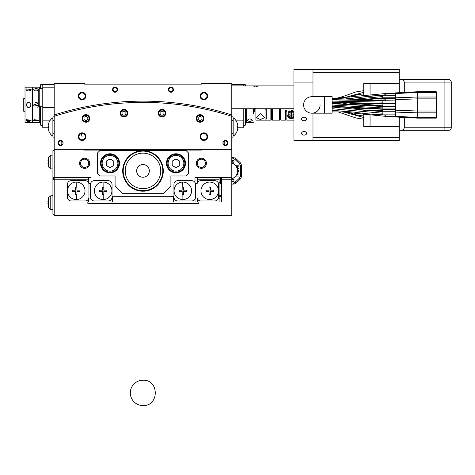 <?xml version="1.0" encoding="UTF-8"?>
<svg xmlns="http://www.w3.org/2000/svg" width="475" height="475" viewBox="0 0 475 475"><rect width="100%" height="100%" fill="white"/><g stroke="black" fill="none" stroke-linecap="round" stroke-linejoin="round"><path stroke-width="0.71" d="M142.993 405.585A12.682 12.682 0 0 1 130.31 392.896A12.682 12.682 0 0 1 142.993 380.214C159.351 379.513 159.351 406.279 142.993 405.585A12.682 12.682 0 0 1 130.31 392.896A12.682 12.682 0 0 1 142.993 380.214C159.351 379.513 159.351 406.279 142.993 405.585M223.927 144.275A1.989 1.989 0 0 0 226.818 144.442A1.989 1.989 0 0 0 226.818 141.544A1.989 1.989 0 0 0 223.927 141.71L223.499 141.366L222.912 142.987L223.499 144.62L224.182 144.531L224.182 141.455A1.989 1.989 0 0 1 227.442 142.993A1.989 1.989 0 0 1 224.182 144.531L224.182 141.455M61.803 144.531L61.803 141.455L61.803 144.531M253.359 113.679L253.359 108.745M253.359 122.698L246.252 122.698L246.252 108.745M247.267 120.317C248.959 121.784 250.646 121.784 252.344 120.317C250.652 118.513 248.959 118.507 247.267 120.317M252.748 85.916L231.794 85.91L231.794 84.639L245.237 84.639L245.747 85.91M245.747 108.745L245.747 124.729L245.237 125.234L243.206 125.234M243.206 84.639L243.206 85.91M243.206 108.745L243.206 127.769L237.838 127.769M293.948 108.745L231.794 108.745L231.794 116.838L233.059 116.838L233.059 137.132L231.794 137.132M235.677 120.157L243.206 120.157M231.794 110.01L243.206 110.01M231.794 83.374L231.794 116.304A290.498 290.498 0 0 0 54.197 116.304L54.197 83.374L84.639 83.374L84.639 84.134L201.347 84.134L201.347 83.374L231.794 83.374M200.076 84.134L201.347 84.134M84.639 84.134L85.91 84.134M54.197 114.327L56.252 114.327A291.763 291.763 0 0 1 229.734 114.327L231.794 114.327M54.197 110.01L42.78 110.01L42.78 84.639L40.749 84.639L40.238 85.15L40.238 88.445M48.153 127.769L42.78 127.769L42.78 110.01M42.78 120.157L50.308 120.157M54.197 84.639L42.78 84.639M54.197 87.174L42.78 87.174M54.197 107.475L42.78 107.475M202.35 99.542A3.806 3.806 0 0 0 207.367 97.589A3.806 3.806 0 0 0 205.42 92.572A3.806 3.806 0 0 0 200.402 94.525A3.806 3.806 0 0 0 202.35 99.542M171.594 87.275A2.535 2.535 0 0 0 168.364 89.716A2.535 2.535 0 0 0 173.339 90.41A2.535 2.535 0 0 0 171.594 87.275M83.636 99.542A3.806 3.806 0 0 0 85.583 94.525A3.806 3.806 0 0 0 80.572 92.572A3.806 3.806 0 0 0 78.618 97.589A3.806 3.806 0 0 0 83.636 99.542M114.386 87.275A2.535 2.535 0 0 0 112.545 89.716A2.535 2.535 0 0 0 115.787 92.156A2.535 2.535 0 0 0 117.521 89.015A2.535 2.535 0 0 0 114.386 87.275M217.289 110.746L215.513 110.289M213.881 109.873L212.426 109.511M210.496 109.048L215.644 110.319M217.318 110.758L219.112 111.233C231.325 114.724 231.319 114.724 219.106 111.233L224.331 112.7M228.618 113.976L225.768 113.121M65.057 111.732L63.3 112.225M61.679 112.694L60.23 113.115M59.031 113.472L57.368 113.976M60.331 113.086L63.24 112.242M64.992 111.75L72.129 109.867M72.242 109.838L73.762 109.464M75.763 108.983L76.208 108.876M76.35 108.846L75.662 109.007M74.771 109.22L73.572 109.511M115.633 91.627A1.989 1.989 0 0 0 116.998 89.163A1.989 1.989 0 0 0 114.534 87.798A1.989 1.989 0 0 0 113.169 90.262A1.989 1.989 0 0 0 115.633 91.627M83.362 98.913A3.123 3.123 0 0 0 84.96 94.798A3.123 3.123 0 0 0 80.845 93.201A3.123 3.123 0 0 0 79.248 97.316A3.123 3.123 0 0 0 83.362 98.913M170.353 91.627A1.989 1.989 0 0 0 172.817 90.262A1.989 1.989 0 0 0 171.451 87.798A1.989 1.989 0 0 0 168.987 89.163A1.989 1.989 0 0 0 170.353 91.627M202.623 98.913A3.123 3.123 0 0 0 206.738 97.316A3.123 3.123 0 0 0 205.141 93.201A3.123 3.123 0 0 0 201.026 94.798A3.123 3.123 0 0 0 202.623 98.913M237.286 123.304L237.268 123.31A11.649 11.649 0 0 1 237.844 126.32L237.844 126.32A11.649 11.649 180 0 0 237.268 123.31L237.286 123.304A11.673 11.673 0 0 0 233.932 118.233L233.059 118.233M237.268 127.603L237.844 127.638A11.649 11.649 0 0 1 237.844 127.65L237.268 127.65M48.717 123.31L48.723 123.298A11.649 11.649 -0 0 0 48.141 126.32L48.723 126.291A11.073 11.073 -0 0 0 48.723 127.609L48.141 127.638A11.649 11.649 -0 0 0 48.723 130.655L48.699 130.661A11.673 11.673 0 0 0 52.06 135.737L52.927 135.737M54.197 111.281L54.197 116.838L52.927 116.838L52.927 133.327L54.197 133.327M42.78 125.234L40.749 125.234L40.238 124.729L40.238 106.204M254.677 108.359L255.906 108.294M259.065 108.745L252.724 108.745M258.127 86.135L257.141 86.29M257.106 86.29L255.859 86.361M254.665 86.29L252.92 85.963M39.734 106.204L39.734 122.698L32.633 122.698L32.633 87.174L39.734 87.174L39.734 88.445M254.624 108.365L254.624 111.281L253.359 111.281M265.026 109.161L266.297 109.161M266.297 108.745L266.297 119.047L265.026 119.047L265.026 108.745M254.624 108.745L255.894 108.745L255.894 120.157L270.863 120.157L270.863 108.745M279.49 108.745L279.49 120.157L272.383 120.157L272.383 108.745L272.383 110.01L271.753 110.01M271.498 110.01L270.863 110.01M260.46 113.721L264.522 117.652L260.46 119.534L256.399 117.652L260.46 113.721M271.498 119.118L271.498 108.745M271.753 108.745L271.753 119.118M270.863 113.691L271.498 113.691M270.863 119.528L271.498 119.528M271.753 113.691L272.383 113.691M271.753 119.528L272.383 119.528M280.125 113.691L279.49 113.691M280.125 119.528L279.49 119.528M280.125 119.118L280.125 108.745M280.375 119.118L280.375 108.745M281.01 113.691L280.375 113.691M281.01 119.528L280.375 119.528M281.01 108.745L281.01 120.157L285.576 120.157L285.576 110.645L285.576 111.281L286.847 111.281M285.576 110.645L286.847 110.645L286.847 120.145L293.948 120.145M286.847 111.245L286.847 110.645M292.333 118.53A4.061 4.061 0 0 0 293.948 117.747L291.413 118.637L291.413 110.521L293.948 111.411M292.327 110.622A4.061 4.061 0 0 0 291.413 110.521M289.548 110.972A4.061 4.061 0 0 0 288.782 111.488M287.393 115.122A4.061 4.061 0 0 0 290.492 118.53M293.948 112.278A3.426 3.426 0 0 0 287.987 114.576A3.426 3.426 0 0 0 293.948 116.88M293.698 115.087L291.923 115.087L291.923 116.862L290.908 116.862L290.908 115.087L289.132 115.087L289.132 114.071L290.908 114.071L290.908 112.296L291.923 112.296L291.923 114.071L293.698 114.071L293.698 115.087M39.229 88.445L39.229 106.204L38.214 105.189L38.214 89.46L39.229 88.445L42.78 88.445M38.552 89.122L33.986 88.962L33.642 89.555C34.586 91.117 36.165 91.343 38.38 90.232M35.221 88.516L37.157 88.522M32.633 122.698L32.633 117.622L32.122 117.622M32.633 96.193L32.633 117.622M25.021 96.193L25.021 87.174L32.122 87.174L32.122 122.698L25.021 122.698L25.021 96.193L25.021 122.698M26.374 88.962L26.036 89.555C26.974 91.117 28.553 91.343 30.768 90.232L31.107 89.555L26.374 88.962M30.917 105.907A2.535 2.535 0 0 1 29.539 107.279L27.597 107.279M25.021 98.592L23.75 98.592L23.75 111.281L25.021 111.281M29.545 121.357L28.571 121.428M27.58 121.351L26.772 121.131M26.374 119.641L26.036 120.317L30.768 120.911L31.107 120.317L26.374 119.641M31.107 104.939C29.42 101.662 27.728 101.662 26.036 104.939C27.722 108.211 29.414 108.211 31.107 104.939L31.107 104.939M26.036 104.939A2.535 2.535 0 0 0 26.226 105.907M29.545 102.594A2.535 2.535 0 0 0 27.603 102.594M33.986 119.641L33.642 120.317L38.38 120.911L38.718 120.317L33.986 119.641M38.214 103.413L33.642 104.939L38.629 105.61M33.642 104.939A2.535 2.535 0 0 0 33.838 105.907M37.151 107.279A2.535 2.535 0 0 0 38.522 105.907M37.157 102.594A2.535 2.535 0 0 0 35.209 102.594M293.948 69.415L312.978 69.415L312.978 82.104L293.948 82.104L293.948 69.415M312.978 96.692L312.978 82.104M312.978 113.181L312.978 140.458L293.948 140.458L293.948 82.104M293.948 110.01L305.336 110.01M304.101 120.775A2.535 1.793 180 0 0 306.636 118.982A2.535 1.793 180 0 0 304.101 117.188A2.535 1.793 180 0 0 301.56 118.982A2.535 1.793 180 0 0 304.101 120.775M304.101 135.126A2.535 1.793 180 0 0 306.636 133.333A2.535 1.793 180 0 0 304.101 131.539A2.535 1.793 180 0 0 301.56 133.333A2.535 1.793 180 0 0 304.101 135.126M54.197 116.304L54.197 149.334L231.794 149.334L231.794 116.304M237.268 130.655L237.268 130.673A11.649 11.649 180 0 0 237.844 127.65L237.268 127.68A11.073 11.073 180 0 0 237.268 126.362L237.844 126.332M237.268 126.362A11.073 11.073 0 0 1 237.286 127.003M233.059 135.737L233.932 135.737L233.932 118.233M237.268 127.638L237.844 127.638M54.197 137.132L52.927 137.132L52.927 133.327M48.141 126.32L48.717 126.32L48.141 126.332A11.649 11.649 180 0 1 48.141 126.32L48.717 126.356M48.717 127.609A11.073 11.073 180 0 1 48.699 126.962M48.141 127.65L48.141 127.65A11.649 11.649 180 0 0 48.717 130.655M52.927 118.233L52.06 118.233L52.06 135.737M163.922 112.094L163.922 114.291L162.023 115.389L160.117 114.291L160.117 112.094L162.023 110.996L163.922 112.094M165.14 113.192A3.117 3.117 0 0 1 162.023 116.316A3.117 3.117 0 0 1 158.899 113.192A3.117 3.117 0 0 1 162.023 110.075A3.117 3.117 0 0 1 165.14 113.192M201.982 117.325L201.982 119.522L200.076 120.62L198.176 119.522L198.176 117.325L200.076 116.227L201.982 117.325M203.199 118.423A3.117 3.117 0 0 1 200.076 121.541A3.117 3.117 0 0 1 196.959 118.423A3.117 3.117 0 0 1 200.076 115.3A3.117 3.117 0 0 1 203.199 118.423M87.81 117.325L87.81 119.522L85.91 120.62L84.004 119.522L84.004 117.325L85.91 116.227L87.81 117.325M89.027 118.423A3.117 3.117 0 0 1 85.91 121.541A3.117 3.117 0 0 1 82.787 118.423A3.117 3.117 0 0 1 85.91 115.3A3.117 3.117 0 0 1 89.027 118.423M125.869 112.094L125.869 114.291L123.963 115.389L122.063 114.291L122.063 112.094L123.963 110.996L125.869 112.094M127.086 113.192A3.117 3.117 0 0 1 123.963 116.316A3.117 3.117 0 0 1 120.846 113.192A3.117 3.117 0 0 1 123.963 110.075A3.117 3.117 0 0 1 127.086 113.192M63.074 142.993A2.535 2.535 0 0 0 60.539 140.458A2.535 2.535 0 0 0 58.003 142.993A2.535 2.535 0 0 0 60.539 145.528A2.535 2.535 0 0 0 63.074 142.993L62.486 141.366L62.065 141.71A1.989 1.989 0 0 0 59.173 141.544A1.989 1.989 0 0 0 59.173 144.442A1.989 1.989 0 0 0 62.065 144.275L62.486 144.62M123.963 116.998A3.806 3.806 0 0 0 127.769 113.192A3.806 3.806 0 0 0 123.963 109.387A3.806 3.806 0 0 0 120.157 113.192A3.806 3.806 0 0 0 123.963 116.998M85.91 122.229A3.806 3.806 0 0 0 89.716 118.423A3.806 3.806 0 0 0 85.91 114.617A3.806 3.806 0 0 0 82.104 118.423A3.806 3.806 0 0 0 85.91 122.229M83.196 140.297A3.806 3.806 0 0 0 85.91 136.652A3.806 3.806 0 0 0 81.023 133A3.806 3.806 0 0 0 78.458 137.738A3.806 3.806 0 0 0 83.196 140.297M202.789 140.297A3.806 3.806 0 0 0 207.688 136.652A3.806 3.806 0 0 0 200.236 135.559A3.806 3.806 0 0 0 202.789 140.297M200.076 122.229A3.806 3.806 0 0 0 203.882 118.423A3.806 3.806 0 0 0 200.076 114.617A3.806 3.806 0 0 0 196.27 118.423A3.806 3.806 0 0 0 200.076 122.229M162.023 116.998A3.806 3.806 0 0 0 165.828 113.192A3.806 3.806 0 0 0 162.023 109.387A3.806 3.806 0 0 0 158.217 113.192A3.806 3.806 0 0 0 162.023 116.998M227.988 142.993A2.535 2.535 0 0 0 225.447 140.458A2.535 2.535 0 0 0 222.912 142.993A2.535 2.535 0 0 0 225.447 145.528A2.535 2.535 0 0 0 227.988 142.993M81.207 133.659A3.123 3.123 0 0 0 79.111 137.548A3.123 3.123 0 0 0 83 139.638A3.123 3.123 0 0 0 85.09 135.755A3.123 3.123 0 0 0 81.207 133.659L82.104 136.652M204.778 133.659A3.123 3.123 0 0 0 200.895 135.755A3.123 3.123 0 0 0 202.985 139.638A3.123 3.123 0 0 0 206.874 137.548A3.123 3.123 0 0 0 204.778 133.659M332.132 113.181L332.132 96.692L324.52 96.692L324.52 113.181L332.132 113.181L311.838 113.181A8.247 8.247 0 0 1 303.59 104.939A8.247 8.247 0 0 1 311.838 96.692L324.52 96.692L324.52 113.181M417.252 117.865L417.252 117.444L436.282 117.438L436.282 118.133L417.252 118.133L395.562 116.987L395.562 92.886L417.252 91.746L436.282 91.746L436.282 92.435L417.252 92.435L417.252 91.746M395.562 116.298L417.252 117.444L417.252 92.435L395.562 93.575M395.562 97.808L417.252 97.019L436.282 97.019L436.282 92.435M395.562 110.224L417.252 111.008L436.282 111.008L436.282 98.865L417.252 98.865L395.562 99.655M436.282 117.438L436.282 112.854L417.252 112.854L395.562 112.07M436.282 97.019L436.282 98.865M436.282 111.008L436.282 112.854M312.978 113.103A8.247 8.247 0 0 0 320.085 104.939A8.247 8.247 0 0 1 312.978 113.103M363.719 95.291L363.719 92.322L343.959 97.767M336.49 98.283L342.392 96.722L355.864 91.913L363.719 90.689L363.719 83.374L363.719 92.322M363.808 119.183L363.719 126.504L363.719 117.521L344.078 112.118M363.808 116.06L363.719 114.582M363.719 83.374L399.238 83.374L399.238 92.69L399.238 79.568L448.715 79.568A2.535 2.535 0 0 1 451.25 82.104L451.25 127.769A2.535 2.535 0 0 1 448.715 130.31L401.642 130.31L403.53 129.562L404.314 127.769L451.25 127.769M399.238 117.183L399.238 130.31L399.238 117.183M370.061 115.36L370.061 126.504L399.238 126.504M370.061 126.504L363.719 126.504M451.25 82.104L404.314 82.104L403.53 80.311L401.642 79.568M444.909 130.31L444.909 79.568L399.238 79.568L399.238 83.374M401.642 130.31L399.238 130.31L399.238 140.458L312.978 140.458M404.314 82.104L404.314 92.423M404.314 117.45L404.314 127.769M399.238 79.568L399.238 69.415L312.978 69.415M399.238 72.348L312.978 72.348M312.978 137.524L399.238 137.524M363.719 116.458L363.719 118.786M363.719 91.087L363.719 93.415M281.01 111.281L280.375 111.281M280.125 111.281L279.49 111.281M48.462 207.183L47.898 203.526L48.545 207.569L48.545 197.659L50.76 195.825L48.545 197.659L47.898 201.703L48.462 201.703L47.898 201.703L48.462 198.045L47.898 201.703M54.197 178.553L54.197 179.782L88.445 179.782L88.445 182.578M54.197 179.782L54.197 215.3L231.794 215.3L231.794 179.782L221.641 179.782L221.641 201.958L219.106 201.958L219.106 179.782L197.541 179.782L197.541 182.578M197.541 199.061L197.541 201.958L198.811 201.958L198.811 203.359L88.445 203.359M87.174 201.958L87.174 203.359L87.174 201.958L88.445 201.958L88.445 199.061M54.197 179.508L52.927 179.508L52.927 150.605L54.197 150.605M54.197 214.284L52.927 214.284L52.927 179.508M76.344 199.571A8.752 8.752 0 0 1 67.515 190.897A8.752 8.752 0 0 1 76.19 182.067A8.752 8.752 0 0 1 85.019 190.736A8.752 8.752 0 0 1 76.344 199.571L76.303 194.495L75.644 194.501L75.614 191.484L72.598 191.508L72.586 190.19L75.602 190.166L75.573 187.144L76.897 187.132L76.92 190.154L79.942 190.125L79.954 191.443L76.932 191.473L76.962 194.489L76.303 194.495L76.962 194.489M76.897 187.132L75.573 187.144M67.391 197.161A3.806 3.806 0 0 0 71.197 200.967L85.15 200.967A3.806 3.806 0 0 0 88.956 197.161L88.956 184.472A3.806 3.806 0 0 0 85.15 180.666L71.197 180.666A3.806 3.806 0 0 0 67.391 184.472L67.391 197.161M48.462 203.526L47.898 203.526M221.641 177.496L221.641 179.782M219.106 196.27L221.641 196.27M221.641 195.777L219.106 195.504M88.445 177.496L88.445 179.782M195.005 182.578L195.005 177.496L231.794 177.496L231.794 179.782M214.795 180.666L200.842 180.666A3.806 3.806 0 0 0 197.036 184.472L197.036 197.161A3.806 3.806 0 0 0 200.842 200.967L214.795 200.967A3.806 3.806 0 0 0 218.601 197.161L218.601 184.472A3.806 3.806 0 0 0 214.795 180.666M219.106 179.782L219.106 177.496M197.541 179.782L197.541 177.496M213.406 191.443L210.383 191.473L210.413 194.489L209.095 194.501L209.065 191.484L206.049 191.508L206.037 190.19L209.053 190.166L209.024 187.144L210.348 187.132L210.372 190.154L213.394 190.125L213.406 191.443M209.718 182.067A8.752 8.752 0 0 1 218.47 190.778A8.752 8.752 0 0 1 209.796 199.571A8.752 8.752 0 0 1 200.967 190.819A8.752 8.752 0 0 1 209.718 182.067M198.811 201.958L198.811 203.359L197.541 203.359M96.057 203.359L101.133 203.359M108.745 203.359L177.246 203.359M184.858 203.359L189.929 203.359M219.106 198.2L221.641 197.838M52.927 195.641L50.76 195.825L50.76 209.404L48.545 207.569M50.76 209.404L52.363 209.54M220.376 177.496L220.376 183.487L219.106 182.216M186.123 150.605L99.863 150.605L97.327 153.14L97.327 173.44L99.863 175.976L115.087 175.976L115.087 186.123L122.698 193.735L163.287 193.735L170.899 186.123L170.899 175.976L186.123 175.976L188.658 173.44L188.658 153.14L186.123 150.605M185.487 163.287A9.512 9.512 0 0 1 175.976 172.805A9.512 9.512 0 0 1 166.464 163.287A9.512 9.512 0 0 1 175.976 153.775A9.512 9.512 0 0 1 185.487 163.287M119.528 163.287A9.512 9.512 0 0 1 110.01 172.805A9.512 9.512 0 0 1 100.498 163.287A9.512 9.512 0 0 1 110.01 153.775A9.512 9.512 0 0 1 119.528 163.287M182.905 199.571A8.752 8.752 0 0 1 174.076 190.897A8.752 8.752 0 0 1 182.744 182.067A8.752 8.752 0 0 1 191.579 190.736A8.752 8.752 0 0 1 182.905 199.571L182.857 194.495L183.516 194.489L182.198 194.501L182.174 191.484L179.152 191.508L179.14 190.19L182.162 190.166L182.133 187.144L183.451 187.132L182.133 187.144M183.451 187.132L183.481 190.154L186.497 190.125L186.509 191.443L183.493 191.473L183.516 194.489M90.98 182.578L90.98 177.496L54.197 177.496L54.197 149.334L84.639 149.334L84.639 150.1L201.347 150.1L201.347 149.334L231.794 149.334L231.794 177.496M195.005 199.061L195.005 201.958L173.44 201.958L173.44 196.27L112.545 196.27L112.545 201.958L90.98 201.958L90.98 199.061M52.927 178.553L54.197 178.642L54.197 177.496M79.568 163.287A5.077 5.077 0 0 0 84.639 168.364A5.077 5.077 0 0 0 89.716 163.287A5.077 5.077 0 0 0 84.639 158.217A5.077 5.077 0 0 0 79.568 163.287M206.423 163.287A5.077 5.077 0 0 0 201.347 158.217A5.077 5.077 0 0 0 196.27 163.287A5.077 5.077 0 0 0 201.347 168.364A5.077 5.077 0 0 0 206.423 163.287M112.041 184.472L112.041 197.161A3.806 3.806 0 0 1 108.235 200.967L94.282 200.967A3.806 3.806 0 0 1 90.476 197.161L90.476 184.472A3.806 3.806 0 0 1 94.282 180.666L108.235 180.666A3.806 3.806 0 0 1 112.041 184.472M103.788 187.132L102.469 187.144L103.788 187.132L103.817 190.154L106.833 190.125L106.845 191.443L103.829 191.473L103.853 194.489L103.194 194.495L103.853 194.489M103.241 199.571A8.752 8.752 0 0 1 94.406 190.897A8.752 8.752 0 0 1 103.081 182.067A8.752 8.752 0 0 1 111.916 190.736A8.752 8.752 0 0 1 103.241 199.571L103.194 194.495L102.535 194.501L102.505 191.484L99.489 191.508L99.477 190.19L102.493 190.166L102.469 187.144M117.877 163.287A7.867 7.867 0 0 1 110.01 171.154A7.867 7.867 0 0 1 102.149 163.287A7.867 7.867 0 0 1 110.01 155.426A7.867 7.867 0 0 1 117.877 163.287M113.792 161.108L110.01 158.929L106.234 161.108L106.234 165.472L110.01 167.651L113.792 165.472L113.792 161.108M112.545 154.779A8.883 8.883 0 0 1 110.01 172.17A8.883 8.883 0 0 1 107.475 154.779M142.993 177.246A6.341 6.341 0 0 1 136.652 170.899A6.341 6.341 0 0 1 142.993 164.558A6.341 6.341 0 0 1 149.334 170.899A6.341 6.341 0 0 1 142.993 177.246M127.538 179.651A17.759 17.759 0 0 1 138.474 153.728A17.759 17.759 0 0 1 151.739 186.354A17.759 17.759 0 0 1 127.538 179.651M124.391 150.1A27.906 27.906 0 0 1 125.281 149.334M160.71 149.334A27.906 27.906 0 0 1 161.595 150.1A27.906 27.906 0 0 0 160.71 149.334M47.898 162.937L48.462 166.588L47.898 162.937L48.462 162.937L48.438 162.023L48.462 162.937M48.545 157.065L47.898 161.108L48.462 157.457L47.898 161.108L48.462 161.108L48.545 162.023L48.545 157.065L50.76 155.236L52.927 155.046L50.76 155.236L50.76 168.809L52.927 168.999M48.462 166.588L48.545 162.023M47.898 161.108L48.462 161.108M178.511 154.779A8.883 8.883 0 0 1 175.976 172.17A8.883 8.883 0 0 1 173.44 154.779M179.752 165.472L179.752 161.108L175.976 158.929L172.193 161.108L172.193 165.472L175.976 167.651L179.752 165.472M183.843 163.287A7.867 7.867 0 0 1 175.976 171.154A7.867 7.867 0 0 1 168.108 163.287A7.867 7.867 0 0 1 175.976 155.426A7.867 7.867 0 0 1 183.843 163.287M173.945 197.161A3.806 3.806 0 0 0 177.751 200.967L191.704 200.967A3.806 3.806 0 0 0 195.51 197.161L195.51 184.472A3.806 3.806 0 0 0 191.704 180.666L177.751 180.666A3.806 3.806 0 0 0 173.945 184.472L173.945 197.161M197.238 163.287A4.109 4.109 0 0 0 201.347 167.402A4.109 4.109 0 0 0 205.455 163.287A4.109 4.109 0 0 0 201.347 159.178A4.109 4.109 0 0 0 197.238 163.287M88.748 163.287A4.109 4.109 0 0 0 84.639 159.178A4.109 4.109 0 0 0 80.53 163.287A4.109 4.109 0 0 0 84.639 167.402A4.109 4.109 0 0 0 88.748 163.287M101.133 163.287A8.883 8.883 0 0 1 110.01 154.411A8.883 8.883 0 0 1 118.893 163.287M142.993 150.605A20.294 20.294 0 0 0 122.698 170.899A20.294 20.294 0 0 0 142.993 191.199A20.294 20.294 0 0 0 163.287 170.899A20.294 20.294 0 0 0 142.993 150.605A20.294 20.294 0 0 1 143.118 150.605M160.663 169.106L160.574 168.364M152.701 185.773L153.793 185.001L152.701 185.773M153.977 184.858L153.383 185.303M150.272 187.102L149.756 187.322M135.713 187.097L136.402 187.393M132.602 185.303L132.008 184.858M125.382 173.185L125.323 172.698M132.608 156.495L132.192 156.803M132.008 156.946L132.602 156.501M153.383 156.495L153.858 156.851M149.768 154.482L150.272 154.702M160.598 173.238L160.663 172.698M132.163 156.827L132.59 156.507M50.76 168.809L48.545 166.974L50.76 168.809M167.093 163.287A8.883 8.883 0 0 1 175.976 154.411A8.883 8.883 0 0 1 184.858 163.287M232.75 163.436L233.148 162.515L231.794 161.304M236.995 169.343L238.224 168.102L236.995 166.879M236.508 174.824L236.995 174.925L238.207 173.903L237.387 172.247M237.5 170.899A8.247 8.247 0 0 1 231.794 178.748A8.247 8.247 0 0 0 231.794 163.056M237.488 171.344L239.02 171.344L237.933 172.033L237.933 172.894M235.701 176.041L239.02 176.041L239.02 171.344M232.857 161.732L232.857 160.865L233.949 160.182L231.794 160.182M231.794 181.622L233.949 181.622L233.949 177.68M232.857 178.321L232.857 179.639M237.488 170.46L239.02 170.46L239.02 165.763L235.701 165.763M237.933 167.313L237.933 166.446L239.02 165.763M231.794 184.092L233.955 184.092L235.695 183.403L240.57 178.82L241.371 176.973L241.371 164.831L240.57 162.984L235.695 158.395L233.955 157.706L231.794 157.706M231.794 182.952L233.32 182.952A2.535 2.535 0 0 0 235.054 182.263L239.554 178.03L240.356 176.183L240.356 165.615L239.554 163.768L235.054 159.541A2.535 2.535 0 0 0 233.32 158.852L231.794 158.852M233.949 160.182L233.949 164.124M231.794 179.639L233.949 179.639M232.857 160.865L231.794 160.865M233.094 162.895L233.949 162.895M237.933 166.446L236.194 166.446M238.171 168.477L239.02 168.477M237.933 172.033L237.423 172.033M238.165 174.058L239.02 174.058M245.237 84.639L245.237 85.91M245.237 108.745L245.237 125.234M40.749 125.234L40.749 106.204M40.749 88.445L40.749 84.639M293.948 115.389A2.666 2.666 0 0 1 288.747 114.576A2.666 2.666 0 0 1 293.948 113.768M233.059 120.644L231.794 120.644M231.794 133.327L233.059 133.327M54.197 120.644L52.927 120.644M225.447 142.993L224.164 142.993M395.562 109.286L382.874 109.286L382.874 105.153L370.423 105.747M353.643 107.576L347.676 108.223M346.702 100.082L332.132 99.56M382.874 105.153L382.874 102.137L332.132 101.086M395.562 97.797L382.874 97.797L382.874 96.538L353.721 99.311M382.874 96.538L382.874 95.332L370.827 95.98L347.593 98.871M395.562 106.495L382.874 106.495L382.874 106.168L332.132 103.378M395.562 114.867L382.874 114.867L382.874 113.24L332.132 108.71M382.874 113.24L382.874 111.75L333.883 107.196M363.44 110.265L382.874 110.354L382.874 108.959L332.132 106.168M382.874 112.076L382.874 110.354M382.874 102.137L382.874 100.914L332.132 98.289M382.874 107.938L332.132 105.07M362.431 99.412L360.638 99.845M349.202 102.612L343.544 103.734M385.284 100.926L385.284 99.863L366.932 100.302M385.284 99.863L385.284 98.634L371.236 98.907M385.284 95.855L385.284 94.786L346.144 98.782M385.284 94.786L385.284 93.557L335.392 98.319M363.719 103.045L363.719 103.704M370.061 83.374L370.061 94.513M370.061 103.212L370.061 103.704M349.647 112.723L355.864 114.843L363.719 116.06L363.719 117.521M341.941 111.928L385.284 116.316L385.284 115.087L371.919 114.327M76.232 187.138L76.19 182.067M142.993 151.109A19.79 19.79 0 0 0 123.203 170.899A19.79 19.79 0 0 0 142.993 190.689A19.79 19.79 0 0 0 162.783 170.899A19.79 19.79 0 0 0 142.993 151.109M54.197 177.377L52.927 177.377M182.792 187.138L182.744 182.067M103.128 187.138L103.081 182.067M233.148 162.503L232.168 163.186M238.224 168.102L236.871 167.734M238.207 173.903L237.286 172.763M233.955 184.092L233.32 182.952M240.57 178.82L239.554 178.03M235.054 182.263L235.695 183.403M240.356 176.183L241.371 176.973M241.371 164.831L240.356 165.615M235.695 158.395L235.054 159.541M239.554 163.768L240.57 162.984M233.32 158.852L233.955 157.706M293.948 85.91L252.724 85.91M40.238 117.622L39.734 117.622M245.747 117.622L246.252 117.622M42.78 106.204L39.229 106.204M32.633 92.251L32.122 92.251M233.932 135.737A11.673 11.673 0 0 0 237.286 130.661M52.06 118.233A11.673 11.673 0 0 0 48.699 123.304M360.163 108.11L353.537 108.858M395.562 103.378L382.803 103.378M382.702 103.378L360.169 104.993M342.463 106.798L332.132 107.207M365.02 100.172L382.874 97.797L359.694 99.774M382.874 109.286L332.132 106.495M382.874 114.867L365.94 113.691L353.044 112.005L332.132 110.325M352.818 108.852L371.622 108.935M332.132 111.916L352.806 111.975M382.874 103.378L332.132 102.339M332.132 99.875L395.562 100.914M382.874 106.495L332.132 103.704M354.356 102.76L348.721 104.078M337.381 103.461L344.369 102.487M382.731 95.332L395.562 95.332M395.562 106.168L382.874 106.168M395.562 111.75L382.874 111.75M395.562 108.959L382.874 108.959M350.372 103.704L373.694 103.704M349.647 97.155L355.864 95.03L363.808 93.812M338.093 111.922L355.864 117.96L363.719 119.183M332.132 102.683L344.043 102.481M395.562 98.634L385.284 98.634M395.562 93.557L385.284 93.557M395.562 116.316L385.284 116.316M197.137 183.588L195.403 183.588M90.582 183.588L88.849 183.588M221.641 183.487L220.376 183.487M237.31 166.921L236.324 166.66"/></g></svg>
